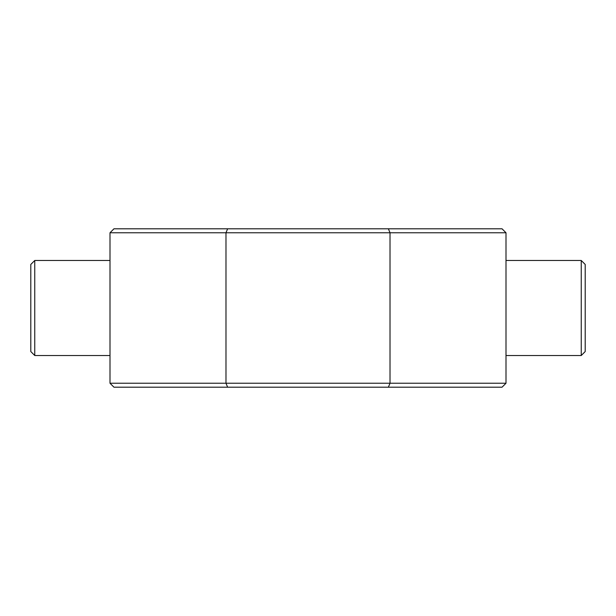 <?xml version="1.0" encoding="UTF-8"?>
<svg xmlns="http://www.w3.org/2000/svg" width="616" height="616" viewBox="0 0 616 616"><rect width="100%" height="100%" fill="white"/><g stroke="black" fill="none" stroke-linecap="round" stroke-linejoin="round"><path stroke-width="0.92" d="M581.242 260.483L585.2 264.441L585.2 351.559L581.242 355.517L581.242 260.483L505.998 260.483M30.8 351.559L30.8 264.441L34.758 260.483L34.758 355.517L30.8 351.559M581.242 355.517L505.998 355.517M110.002 260.483L34.758 260.483M110.002 355.517L34.758 355.517M388.373 228.798L502.04 228.798L505.998 232.763L110.002 232.763L110.002 383.237L225.987 383.237L225.987 232.763L227.627 228.798L388.373 228.798L390.013 232.763L390.013 383.237L505.998 383.237L505.998 232.763M110.002 232.763L113.96 228.798L227.627 228.798M227.627 387.202L225.987 383.237L390.013 383.237L388.373 387.202L113.96 387.202L110.002 383.237M505.998 383.237L502.04 387.202L388.373 387.202"/></g></svg>
